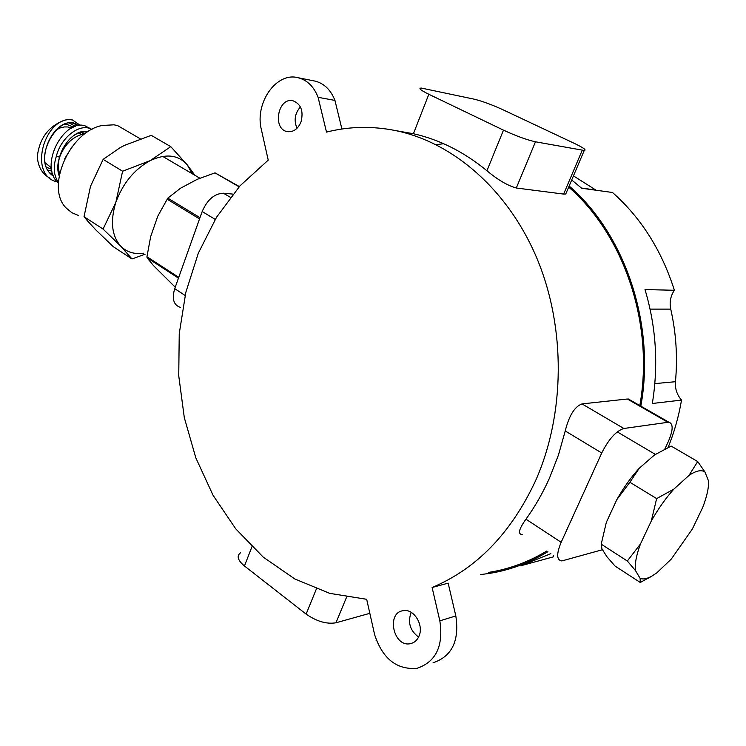 <?xml version="1.0" encoding="UTF-8"?>
<svg xmlns="http://www.w3.org/2000/svg" width="746" height="746" viewBox="0 0 746 746"><rect width="100%" height="100%" fill="white"/><g stroke="black" fill="none" stroke-linecap="round" stroke-linejoin="round"><path stroke-width="1.12" d="M573.45 175.888L596.166 190.249M571.716 179.972L581.675 188.244L612.494 192.496C641.028 217.757 661.665 250.358 674.384 290.278C670.542 295.985 669.321 302.27 670.738 309.114C676.146 333.033 677.713 357.231 675.456 381.71C674.943 388.694 676.967 394.82 681.536 400.08C678.711 416.585 674.235 432.382 668.108 447.469M550.856 553.635L521.212 565.654L553.299 556.87L553.672 555.509M553.299 556.87L548.021 558.316M674.384 290.278L645.001 289.569C656.144 326.907 658.578 364.887 652.33 403.493L681.536 400.08M569.142 186.024C624.999 234.113 655.725 324.324 640.833 406.141M547.918 551.686C529.11 563.034 509.453 570.308 488.956 573.478L480.704 574.541M180.392 307.371C173.604 305.133 171.72 298.885 174.723 288.637L202.175 211.519C207.313 199.695 214.4 193.596 223.427 193.214L232.939 194.109M664.826 449.064L668.192 441.846C673.228 430.162 673.433 423.607 668.798 422.171L623.861 428.493L582.02 403.903L627.33 399.007L631.48 400.779M602.488 549.709L561.841 560.936C556.563 560.181 556.339 553.97 561.16 542.295L601.733 453.009C608.773 439.058 616.159 430.88 623.861 428.493M582.02 403.903C574.672 406.551 569.067 415.569 565.235 430.946L558.428 455.107L549.513 478.046C542.855 492.92 535.003 506.637 525.958 519.188C518.89 529.073 517.64 534.201 522.209 534.593M396.07 130.69C372.31 125.888 349.119 126.354 326.496 132.107L318.094 97.297C313.926 86.639 307.268 80.111 298.12 77.733C276.272 71.653 254.498 103.172 261.38 129.627L268.224 160.12L239.998 185.857L216.517 217.273L198.324 253.174L185.819 292.367L179.245 333.639L178.742 375.788L184.299 417.601L195.825 457.858L213.086 495.344L235.727 528.83L263.207 557.103L294.847 578.98L329.713 593.359L366.678 599.299L374.641 634.715C382.549 658.671 396.63 669.88 416.902 668.36C435.953 661.944 443.6 646.101 439.842 620.831L455.825 615.935L448.15 583.139L432.111 587.494C476.591 568.788 511.094 533.166 535.619 480.629C565.244 413.881 565.841 327.764 537.111 258.787C508.194 189.82 453.232 142.598 396.07 130.69L413.415 133.721L428.838 94.276C420.576 90.191 418.086 88.121 421.341 88.075L474.055 99.143C482.205 101.148 491.838 104.673 502.944 109.737L574.523 143.465C583.493 147.783 586.729 150.132 584.239 150.487L535.469 141.796C526.741 139.847 516.073 135.968 503.485 130.149L428.838 94.276M413.415 133.721C439.478 139.567 463.984 151.904 486.924 170.741C497.862 179.879 507.653 185.633 516.307 188.001L563.622 194.081L565.757 193.997L567.016 191.023M546.865 550.977C528.243 562.148 508.781 569.291 488.509 572.415M436 144.649L443.711 143.745M568.685 187.106C624.038 234.943 654.475 324.37 639.816 405.554M297.02 128.284C293.719 120.451 294.847 113.336 300.414 106.948M313.684 80.829L315.092 81.109C324.184 83.477 330.795 89.912 334.945 100.421L341.91 129.03M418.87 636.403C417.023 640.441 414.179 642.865 410.347 643.667C393.44 647.556 385.952 612.643 403.194 610.676C413.844 608.316 424.278 625.279 418.87 636.403M300.992 121.962C297.934 129.039 293.42 132.256 287.434 131.622C272.038 129.403 277.876 96.84 293.019 100.785C301.048 104.058 303.715 111.117 300.992 121.962M439.842 620.831L432.111 587.494M418.571 637.037C409.983 630.622 407.521 622.388 411.186 612.335M455.825 615.935C459.545 640.805 451.964 656.424 433.062 662.784M376.003 640.861L376.525 640.693M240.557 552.777C236.398 555.873 237.694 560.274 244.446 565.981L306.121 614.107C316.714 621.446 326.655 624.337 335.952 622.789L346.564 597.201M369.829 613.324L335.952 622.789M318.094 97.297L334.945 100.421M199.975 217.683L167.822 198.119L180.56 188.206L197.317 179.273L215.025 172.867L239.363 186.565M175.235 287.182L153.471 265.585L147.046 257.752L146.943 256.727L178.742 277.353M146.943 256.727L150.683 236.575L157.788 216.154L167.822 198.119M199.536 218.923L167.011 199.107M239.13 186.826L215.025 172.867M178.462 278.146L147.046 257.752M59.596 173.464C53.19 153.918 73.77 127.277 87.823 131.837C75.299 130.895 65.89 139.316 59.587 157.089C65.051 143.577 73.612 135.744 85.268 133.599M53.339 175.496L52.043 174.974M52.64 173.566L50.196 173.137M53.647 176.224C31.836 163.122 54.141 116.702 73.873 123.463L78.293 125.673C60.706 109.345 28.824 160.8 53.647 176.224M82.302 131.734L82.881 134L82.302 131.734M59.587 157.089L56.304 156.446C60.585 138.411 77.649 124.75 88.942 128.163L92.019 129.366M49.889 178.135C42.205 174.032 38.009 166.815 37.3 156.501C39.538 138.103 48.723 125.981 64.855 120.125L68.39 119.528L72.409 119.938L80.372 125.421M82.871 131.641L83.17 133.935M68.39 119.528C42.718 121.691 29.225 175.543 56.827 181.8L57.218 181.912M90.378 128.61L85.063 125.85C64.193 118.539 38.251 165.621 58.393 183.171M58.421 182.416C53.815 175.748 53.041 167.291 56.109 157.052L56.304 156.446M59.158 175.767C57.228 170.396 57.311 164.353 59.419 157.62C64.781 143.838 73.397 135.828 85.258 133.609M69.527 123.127L75.495 126.382M79.486 132.471L79.822 133.459M51.968 171.123L48.024 170.163M64.287 124.423L67.187 124.526L73.518 127.118M51.605 169.286L46.597 167.318M55.838 130.102L60.137 127.939L64.464 126.923L67.774 126.96L71.541 128.07M51.399 167.794L45.198 162.842M170.778 146.654L151.242 135.343L124.414 145.414L120.19 147.624L103.134 159.383L90.508 186.304L84.028 216.704L87.786 221.198L95.936 230.02L113.271 246.684L131.977 258.955L120.805 246.245L103.06 229.059L115.872 202.259L122.596 171.235L150.114 160.66L170.778 146.654L187.274 164.875L194.902 175.291M145.097 254.218L131.977 258.955M143.53 253.211C134.345 254.489 126.764 252.167 120.805 246.245C111.704 235.913 110.063 221.254 115.872 202.259C122.885 183.264 134.299 169.398 150.114 160.66C165.892 153.322 178.275 154.73 187.274 164.875L192.086 173.641M103.134 159.383L122.596 171.235M84.028 216.704L103.06 229.059M78.451 215.463L71.83 212.694L66.282 208.097C45.114 187.955 69.331 131.436 102.183 125.496L113.924 124.815L117.672 125.608L128.135 131.725M64.799 158.516L72.334 146.356M688.978 475.416L697.697 461.55L704.923 471.966C701.408 469.532 696.093 470.689 688.978 475.416L673.89 489.096L656.648 498.598L651.305 520.978L640.469 543.974C636.338 555.211 634.659 564.051 635.415 570.494L627.321 561.011L640.469 543.974M673.89 489.096C665.693 498.244 658.168 508.875 651.305 520.978M635.415 570.494L640.133 578.374C642.977 579.53 646.689 578.887 651.277 576.444L656.75 572.909L671.251 559.118L692.316 529.091L702.685 507.494C706.835 496.789 708.803 488.005 708.597 481.133L704.923 471.966M652.955 575.483L640.282 582.486L640.133 578.374M640.282 582.486L615.03 566.046L607.039 556.88L601.91 548.814L601.22 544.17L606.339 522.331L616.849 499.578C623.581 487.642 631.041 477.207 639.247 468.264L629.876 482.27L656.648 498.598M616.849 499.578L629.876 482.27M639.247 468.264L654.447 454.995L671.158 446.08L697.697 461.55M601.22 544.17L627.321 561.011M581.451 188.039L595.877 190.034M650.074 309.114L670.738 309.114M654.839 383.621L675.456 381.71M185.111 295.453L174.723 288.637M215.212 219.408L202.175 211.519M230.393 197.308L223.427 193.214M667.782 422.208L627.33 399.007M601.733 453.009L565.235 430.946M561.16 542.295L525.958 519.188M306.121 614.107L316.388 588.939M244.446 565.981L251.952 546.771M563.622 194.081L582.225 150.263M516.307 188.001L535.469 141.796M486.924 170.741L503.485 130.149M668.798 422.171L628.412 399.017M565.757 193.997L584.239 150.487M298.12 77.733L315.092 81.109M287.434 131.622L288.152 131.734M410.347 643.667L412.846 642.875M199.863 178.21L162.703 156.399M77.752 125.776L73.873 123.463M53.208 175.161L50.42 173.389M85.063 125.85L88.942 128.163M81.37 134.392L78.675 132.769M71.178 128.265L69.676 127.352M192.207 173.715L192.822 172.186M140.276 138.812L117.672 125.608M651.277 576.444L648.507 578.178M617.25 431.878L655.37 454.398"/></g></svg>
